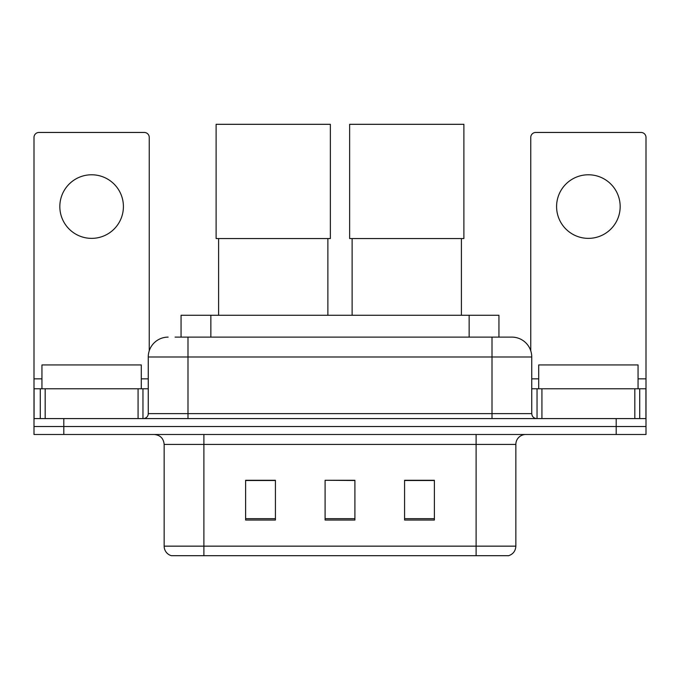 <?xml version="1.0" encoding="UTF-8"?>
<svg xmlns="http://www.w3.org/2000/svg" width="680" height="680" viewBox="0 0 680 680"><rect width="100%" height="100%" fill="white"/><g stroke="black" fill="none" stroke-linecap="round" stroke-linejoin="round"><path stroke-width="1.02" d="M181.058 337.118L181.058 315.265L498.942 315.265L498.942 337.118M175.533 337.118L511.572 337.118M175.083 337.118L187.994 337.118L187.994 356.991L148.257 356.991L148.257 413.618A4.964 4.964 0 0 1 143.284 418.582M168.121 337.118A19.873 19.873 0 0 0 148.257 356.991M511.879 337.118A19.873 19.873 0 0 1 531.743 356.991L531.743 413.618C532.04 416.636 533.698 418.293 536.715 418.582M63.801 418.582L34 418.582L34 426.538L63.801 426.538L34 426.538L34 434.486L63.801 434.486L63.801 426.538L616.199 426.538L63.801 426.538L63.801 418.582L616.199 418.582L616.199 426.538L646 426.538L616.199 426.538L616.199 434.486L63.801 434.486M616.199 434.486L646 434.486L646 388.781L646 418.582L616.199 418.582M515.848 546.15C515.576 550.91 513.188 554.09 508.7 555.688L476.111 555.688L476.111 546.15L515.848 546.15L515.848 444.414A9.936 9.936 0 0 1 525.784 434.486M164.152 546.15L203.889 546.15L203.889 555.688L476.111 555.688L171.3 555.688A9.936 9.936 0 0 1 164.152 546.15L164.152 444.414C163.557 438.387 160.25 435.072 154.215 434.486M434.384 520.021L434.384 480.284L404.575 480.284L404.575 520.021L434.384 520.021M275.425 520.021L275.425 480.284L245.616 480.284L245.616 520.021L275.425 520.021M354.9 520.021L354.9 480.284L325.1 480.284L325.1 520.021L354.9 520.021M325.1 480.284L354.9 480.488L325.1 480.284M275.425 480.488L245.616 480.488M434.384 480.488L404.575 480.488M141.295 388.781L141.295 364.939L41.947 364.939L41.947 388.781M91.621 174.777A31.79 31.79 0 0 0 59.831 206.576A31.79 31.79 0 0 0 91.621 238.365A31.79 31.79 0 0 0 123.411 206.576A31.79 31.79 0 0 0 91.621 174.777M138.074 418.582L138.074 388.781L45.177 388.781L45.177 418.582M149.243 350.786L149.243 137.428A4.964 4.964 0 0 0 144.279 132.456L38.964 132.456A4.964 4.964 0 0 0 34 137.428L34 388.781L45.177 388.781M138.074 388.781L148.257 388.781M34 418.582L34 388.781M218.595 238.561L218.595 315.265M327.879 238.561L327.879 315.265M216.112 124.312L330.361 124.312L330.361 238.561L216.112 238.561L216.112 124.312M352.121 238.561L352.121 315.265M461.406 238.561L461.406 315.265M349.639 124.312L463.887 124.312L463.887 238.561L349.639 238.561L349.639 124.312M588.379 174.777A31.79 31.79 0 0 0 556.588 206.576A31.79 31.79 0 0 0 588.379 238.365A31.79 31.79 0 0 0 620.168 206.576A31.79 31.79 0 0 0 588.379 174.777M634.822 418.582L634.822 388.781L541.926 388.781L541.926 418.582M634.822 388.781L646 388.781L646 137.428A4.964 4.964 0 0 0 641.036 132.456L535.721 132.456A4.964 4.964 0 0 0 530.757 137.428L530.757 350.786M531.743 388.781L541.926 388.781M638.053 388.781L638.053 364.939L538.704 364.939L538.704 388.781M210.859 337.118L210.859 315.265M469.14 337.118L469.14 315.265M187.994 418.582L187.994 413.618L531.743 413.618M148.257 413.618L187.994 413.618L187.994 356.991L492.006 356.991L492.006 418.582M531.743 356.991L492.006 356.991L492.006 337.118M476.111 434.486L476.111 444.414L164.152 444.414M515.848 444.414L476.111 444.414L476.111 546.15L203.889 546.15L203.889 434.486M354.9 518.644L325.1 518.644M275.425 518.644L245.616 518.644M434.384 518.644L404.575 518.644M148.257 378.845L141.295 378.845M41.947 378.845L34 378.845M142.962 388.781L142.962 418.582M34.077 388.781L34.077 418.582M40.282 418.582L40.282 388.781M646 378.845L638.053 378.845M538.704 378.845L531.743 378.845M645.923 418.582L645.923 388.781M639.718 388.781L639.718 418.582M537.038 418.582L537.038 388.781"/></g></svg>
